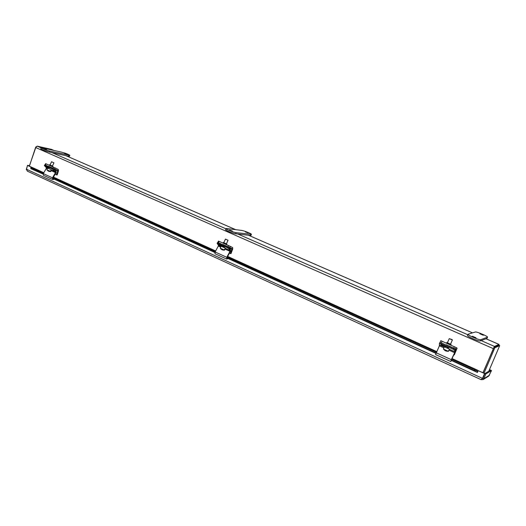 <?xml version="1.0" encoding="UTF-8"?>
<svg xmlns="http://www.w3.org/2000/svg" width="526" height="526" viewBox="0 0 526 526"><rect width="100%" height="100%" fill="white"/><g stroke="black" fill="none" stroke-linecap="round" stroke-linejoin="round"><path stroke-width="0.79" d="M498.615 345.28L494.072 347.305M498.852 345.227L498.964 344.418L494.453 346.41L482.986 372.658M493.388 348.534L483.098 372.71L493.875 347.397L498.786 345.201L499.7 345.595L488.753 371.257M29.384 166.177L35.577 147.484L37.208 146.149L51.377 149.358M493.875 347.397L494.815 347.811L499.7 345.595M484.032 373.138L494.815 347.811M484.354 374.374L483.854 375.485M36.103 146.596L29.311 166.144M483.105 379.581L488.707 376.11L491.508 370.587L485.866 373.94L483.841 378.687L483.105 379.581L481.185 379.68M26.366 169.786L27.53 165.309L29.469 165.67M481.047 379.614L482.526 378.299L484.551 373.545L478.226 370.672L477.424 372.461L451.551 360.527M31.054 167.071L27.569 165.48L26.346 169.175L27.516 171.2M489.548 375.17L483.841 378.687L482.901 378.26L482.02 378.884M489.509 369.489L490.515 370.225M482.473 378.365L26.346 169.175M43.073 174.086L30.778 168.636L30.902 167.794M485.866 373.94L484.926 373.513L490.6 370.172L491.508 370.587M484.926 373.513L482.901 378.26M490.613 369.988L490.357 370.317M489.45 369.627L490.456 370.08M29.423 165.802L27.53 165.309M482.697 378.194L484.551 373.545M27.569 165.48L31.139 166.979M476.523 370.863L474.268 370.528L474.61 369.666L476.865 370.008L476.523 370.863L477.417 371.218L477.115 372.191L477.417 371.218M30.922 167.833L30.922 168.261L43.158 173.843M484.722 373.447L478.226 370.672M451.972 358.673L477.832 370.357M474.268 370.528L451.328 360.06M435.922 353.031L227.022 257.727M214.989 252.237L52.856 178.268M31.172 167.025L30.922 167.741M30.784 167.636L31.014 167.281M43.737 172.811L31.06 167.038L30.922 168.261M474.61 369.666L451.702 359.232M436.31 352.216L227.357 257.004M215.351 251.533L53.159 177.63M43.5 173.225L31.067 167.564M455.601 348.83L456.173 347.574L457.114 348.173L454.293 354.892L456.483 349.382L446.442 344.878M456.173 347.574L440.808 340.677L440.242 341.926M450.775 345.109L451.084 344.425L446.844 342.518M453.872 354.702L454.293 354.892M229.823 247.49L230.329 246.392L232.676 247.601L232.716 248.962L230.986 253.624L230.447 253.585L232.019 248.614L222.939 244.537M230.329 246.392L218.468 241.066L217.968 242.151M220.466 243.702L220.355 243.374M226.607 244.689L226.877 244.103L223.307 242.46L223.017 243.078M229.435 253.124L230.447 253.585M54.697 168.885L55.151 167.912L58.287 169.464L58.564 170.772L57.15 174.974L56.473 174.849L57.63 170.325L49.286 166.578M55.151 167.912L45.637 163.632L45.183 164.592M48.602 166.518L48.418 166.19M52.633 166.755L52.87 166.242L49.615 164.723L49.352 165.282M55.125 174.244L56.473 174.849M451.67 360.218L450.769 361.513L451.308 359.685L454.655 352.709L448.987 350.152M443.905 347.857L439.394 345.825L435.548 354.557L450.769 361.513M439.394 345.825L439.407 343.439L440.834 343.715L441.261 342.867L453.557 348.39L453.129 349.244L440.834 343.715M449.368 349.31L454.944 351.822L454.655 352.709M454.944 351.822L454.747 350.415L453.129 349.244M456.318 350.073L455.174 349.56L455.371 351.006L454.786 352.782L451.505 359.639L451.236 360.553L451.63 360.198M445.423 347.121L442.622 345.865L440.919 344.55L442.438 344.852L446.837 346.831L448.547 348.14M454.747 350.415L455.174 349.56L453.557 348.39M439.46 343.386L439.835 342.584L441.261 342.867M450.519 344.129L452.367 340.039L450.585 339.185L449.263 338.639L447.416 342.722M443.365 349.054L445.206 350.724L448.297 351.283L443.365 349.054L444.371 346.825L449.447 349.132L448.435 351.368L445.976 351.059M452.367 340.039L452.176 339.592L449.263 338.639M448.297 351.283L448.632 350.54M445.759 350.737L445.167 350.704M227.843 258.102L227.653 258.805L226.647 259.048L226.778 257.293L229.98 251.323L224.996 249.074M220.729 247.148L218.303 246.056L215.114 251.974L215.002 253.729L226.647 259.048M218.303 246.056L218.421 245.221L217.1 243.308L217.909 243.466L218.336 242.749L227.725 246.964L227.304 247.693L217.909 243.466M225.338 248.338L230.099 250.488L229.98 251.323M230.099 250.488L228.889 248.791L227.304 247.693M232.045 249.291L229.316 248.068L230.559 249.811L230.316 251.481L227.166 257.352L227.1 258.233L227.751 258.062M222.038 246.497L220.355 245.741L218.606 244.36L219.467 244.524L222.827 246.036L224.576 247.417M228.889 248.791L229.316 248.068L227.725 246.964M217.586 242.795L218.336 242.749M226.404 243.854L228.041 240.29L226.187 239.396L225.444 239.093L223.806 242.657M221.17 249.219L224.102 249.935L220.256 248.187L221.17 249.219L220.256 248.187L221.15 246.234L225.404 248.193L224.51 250.146L222.531 249.903M228.041 240.29L225.45 239.093M224.102 249.935L224.405 249.271L224.51 250.139M222.136 249.765L221.716 249.548M224.438 250.1L222.919 250.08M224.74 249.442L224.398 249.285M53.941 178.768L53.823 179.412L52.607 179.484L52.482 177.814L55.513 172.594L51.193 170.641M47.287 168.885L46.301 168.432L43.27 173.613L43.408 175.276L52.607 179.484M46.301 168.432L46.314 167.656L44.322 165.526L44.809 165.624L45.223 165L52.626 168.327L52.212 168.951L44.809 165.624M51.495 169.99L55.532 171.811L55.513 172.594M55.532 171.811L52.212 168.951M57.775 170.983L54.158 169.359L55.999 171.239L55.96 172.804L52.981 177.933L53.041 178.768L53.83 178.715M48.477 168.313L45.775 166.505L48.944 167.801M53.744 169.983L54.158 169.359L52.626 168.327M44.322 165.526L44.736 164.901L45.223 165M52.436 166.012L53.915 162.856L51.989 161.929L51.548 161.745L50.069 164.908M46.867 169.793L48.149 171.042L47.715 170.608L48.517 171.206L50.075 171.259L46.867 169.793L47.669 168.07L51.555 169.872L50.746 171.594L49.01 171.325M53.915 162.856L51.548 161.745M50.075 171.259L50.345 170.674L50.792 170.891L50.746 171.594M48.997 171.325L48.182 170.963M50.516 171.476L49.076 171.456M50.792 170.891L50.338 170.687M487.543 337.166L486.945 338.442L480.179 340.947C479.087 341.617 466.753 336.331 467.515 335.535L468.16 334.201L475.373 331.991C476.444 331.433 488.187 336.423 487.543 337.166L480.711 339.691C479.627 340.348 467.279 335.069 468.041 334.286M479.909 333.8L483.328 335.253L479.909 333.8M472.42 336.239L475.984 337.764L472.42 336.239M251.389 234.333L250.987 235.392L250.422 235.464L235.674 233.754C233.32 233.564 225.095 230.256 225.615 229.711L226.022 228.606L226.686 228.534L241.677 230.421C243.926 230.638 251.849 233.82 251.389 234.333L236.089 232.65C233.735 232.446 225.509 229.139 226.022 228.606M245.399 231.9L248.127 232.998L245.399 231.9M229.573 229.947L232.4 231.085L229.573 229.947M69.8 155.308L69.478 156.268L68.354 156.189L49.332 152.06C44.907 150.863 42.047 149.765 40.752 148.773L41.081 147.78L42.356 147.878L61.509 152.119C65.763 153.29 68.525 154.355 69.8 155.308L49.661 151.074C45.236 149.864 42.382 148.773 41.081 147.78M64.659 153.362L66.986 154.263L64.659 153.362M44.355 148.884L46.768 149.811L44.355 148.884M51.127 149.246L53.79 150.41M65.776 155.63L235.648 229.665M248.436 235.234L472.486 332.873M486.031 338.783L498.964 344.418M494.453 346.41L481.152 340.585M467.844 334.753L237.798 234.004M225.943 228.81L52.054 152.652M41.061 147.839L37.208 146.149M35.577 147.484L493.23 348.607M435.798 353.334L227.765 258.384M214.884 252.506L53.895 179.024M53.402 177.209L215.607 251.06M227.613 256.524L436.573 351.664M449.546 346.272L456.483 349.382M453.833 347.995L454.398 346.733M442.103 341.223L441.538 342.479M440.269 341.933L440.827 340.697M225.549 245.708L232.019 248.614M228.087 246.674L228.593 245.576M219.197 241.368L218.698 242.46M51.673 167.649L57.63 170.325M53.027 168.103L53.481 167.13M46.071 163.816L45.624 164.776M436.061 352.729L451.308 359.685M439.67 344.938L444.286 347.015M443.004 345.102L442.622 345.865M215.114 251.974L226.778 257.293M218.421 245.221L221.071 246.418M220.736 245.096L220.355 245.741M43.27 173.613L52.482 177.814M46.314 167.656L47.596 168.235M47.951 167.353L47.583 167.912M480.711 339.691L480.179 340.947M486.945 338.442L487.451 337.238M236.089 232.65L235.674 233.754M250.422 235.464L250.823 234.399M49.661 151.074L49.332 152.06M68.354 156.189L68.676 155.236M499.003 344.412L486.057 338.77M472.506 332.866L248.482 235.24M235.701 229.671L65.842 155.65M53.856 150.423L51.259 149.292M481.106 379.673L27.267 171.114M482.658 378.227L482.224 378.648M31.152 166.979L43.789 172.732M53.448 177.124L215.66 250.961M227.666 256.432L436.626 351.552M452.025 358.561L477.503 370.159M446.502 343.195L446.817 342.498M439.835 342.584L439.407 343.439M449.428 346.535L449.625 346.108M445.377 347.239L445.778 346.351M446.324 345.141L446.515 344.714M217.527 242.591L217.1 243.308M225.437 245.938L225.615 245.563M221.992 246.589L222.347 245.82M222.833 244.768L223.004 244.393M51.574 167.853L51.732 167.524M48.438 168.399L48.754 167.715M49.194 166.781L49.345 166.453"/></g></svg>
